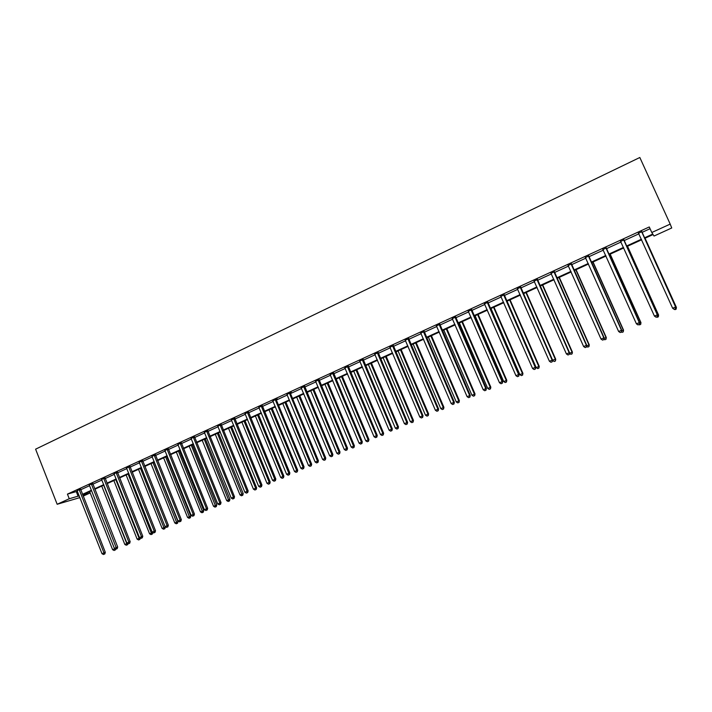 <?xml version="1.0" encoding="UTF-8"?>
<svg xmlns="http://www.w3.org/2000/svg" width="712" height="712" viewBox="0 0 712 712"><rect width="100%" height="100%" fill="white"/><g stroke="black" fill="none" stroke-linecap="round" stroke-linejoin="round"><path stroke-width="1.07" d="M89.089 491.858L89.614 493.185L83.179 496.113M79.931 497.599L57.165 504.274L35.6 449.174L639.83 157.494L670.197 224.102L651.792 232.504L649.273 226.959L67.435 494.119L77.43 491.253M670.197 224.102L671.736 227.973L654.034 236.037L653.1 234.56L644.6 238.431M92.738 483.573L89.205 484.925M117.453 472.234L114.045 473.738M142.649 460.682L139.249 462.186M168.326 448.898L164.944 450.411M194.51 436.883L191.145 438.414M221.218 424.637L217.872 426.168M248.461 412.132L245.115 413.672M276.256 399.387L277.262 398.925L276.238 399.103L276.354 399.948L304.068 466.867L300.811 468.193L272.74 400.705M272.918 400.918L276.238 399.103M304.62 386.376L301.292 387.898M333.572 373.088L330.261 374.61M363.129 359.533L359.827 361.046M393.309 345.685L390.016 347.198M424.13 331.543L420.863 333.047M455.627 317.098L452.369 318.593M487.8 302.333L484.561 303.828M520.686 287.248L517.464 288.725M554.31 271.824L551.106 273.292M588.691 256.053L585.513 257.513M623.854 239.926L620.695 241.368M80.678 489.767L89.614 485.664M92.863 484.178L101.914 480.03M105.162 478.544L114.338 474.334M117.578 472.848L126.878 468.585M130.109 467.099L139.534 462.782M142.765 461.296L152.315 456.917M155.545 455.44L165.228 450.999M168.45 449.521L178.258 445.027M181.48 443.549L191.421 438.993M194.634 437.515L204.718 432.896M207.922 431.419L218.139 426.737M221.343 425.269L231.703 420.525M234.898 419.057L245.391 414.242M248.586 412.782L259.23 407.896M262.417 406.436L273.203 401.497M276.381 400.037L287.319 395.018M290.496 393.567L301.577 388.485M304.754 387.025L315.986 381.872M319.154 380.422L330.546 375.197M333.705 373.755L345.258 368.46M348.408 367.009L360.121 361.643M363.262 360.201L375.144 354.754M378.268 353.321L390.318 347.794M393.442 346.361L405.662 340.763M408.777 339.33L421.166 333.652M424.272 332.228L436.839 326.47M439.927 325.046L452.672 319.207M455.76 317.792L468.692 311.865M471.762 310.45L484.872 304.442M487.942 303.036L501.239 296.94M504.292 295.533L517.784 289.348M520.828 287.951L534.516 281.676M537.551 280.288L551.435 273.924M554.452 272.536L568.541 266.074M571.549 264.704L585.842 258.144M588.833 256.774L603.34 250.126M606.321 248.755L621.042 242.009M623.997 240.647L638.94 233.803M641.886 232.45L650.065 228.703M641.735 231.72L638.584 233.162M606.17 248.034L603.002 249.485M571.407 263.983L568.212 265.451M537.409 279.585L534.196 281.053M504.158 294.839L500.928 296.317M471.629 309.756L468.371 311.251M439.793 324.361L436.527 325.856M408.635 338.654L405.359 340.158M378.134 352.645L374.841 354.158M348.275 366.351L344.964 367.864M319.02 379.763L315.701 381.285M290.363 392.908L291.386 392.445L290.38 392.606L290.46 393.478L318.406 460.709L315.149 462.026L286.847 394.234M287.034 394.439L290.38 392.606M262.292 405.796L258.954 407.326M234.773 418.416L231.427 419.947M207.797 430.787L204.442 432.317M181.355 442.917L177.982 444.439M155.421 454.817L152.03 456.33M129.993 466.485L126.585 467.989M105.038 477.93L101.629 479.425M80.563 489.162L77.136 490.648M57.165 504.274L69.251 498.756L79.228 495.819M67.435 494.119L69.251 498.756M82.761 495.054L89.614 493.185M641.646 239.784L626.685 246.61M623.721 247.963L608.982 254.682M606.001 256.044L591.476 262.675M588.477 264.036L574.157 270.569M571.149 271.94L557.042 278.374M554.025 279.754L540.114 286.099M537.079 287.488L523.373 293.736M520.33 295.124L506.819 301.292M503.758 302.689L490.443 308.759M487.373 310.165L474.245 316.155M471.166 317.552L458.217 323.462M455.128 324.868L442.366 330.688M439.268 332.103L426.684 337.844M423.578 339.268L411.171 344.928M408.047 346.352L395.819 351.933M392.686 353.357L380.626 358.857M377.493 360.29L365.594 365.719M362.452 367.152L350.722 372.501M347.563 373.942L336.002 379.22M332.842 380.662L321.432 385.868M318.264 387.31L307.005 392.445M303.837 393.887L292.739 398.951M289.553 400.402L278.606 405.404M275.419 406.855L264.624 411.776M261.429 413.236L250.775 418.095M247.58 419.555L237.069 424.352M233.865 425.812L223.497 430.538M220.284 432.006L210.058 436.67M206.845 438.138L196.752 442.739M193.539 444.208L183.58 448.747M180.359 450.224L170.533 454.701M167.311 456.169L157.619 460.593M154.388 462.07L144.821 466.431M141.59 467.909L132.147 472.216M128.908 473.694L119.598 477.939M116.359 479.416L107.165 483.608M103.925 485.086L94.856 489.224M91.608 490.71L82.654 494.796M644.351 237.897L652.779 234.052L651.792 232.504M82.476 494.342L91.43 490.257M94.678 488.77L103.747 484.632M106.987 483.154L116.172 478.962M119.42 477.485L128.73 473.231M131.969 471.753L141.403 467.446M144.634 465.968L154.201 461.607M157.432 460.13L167.124 455.707M170.346 454.238L180.172 449.753M183.393 448.284L193.344 443.736M196.565 442.268L206.658 437.666M209.871 436.198L220.097 431.534M223.301 430.066L233.67 425.331M236.873 423.871L247.384 419.074M250.58 417.615L261.233 412.755M264.419 411.296L275.224 406.374M278.41 404.914L289.357 399.922M292.534 398.471L303.632 393.407M306.81 391.956L318.059 386.821M321.228 385.379L332.629 380.163M335.788 378.722L347.358 373.444M350.509 372.011L362.239 366.653M365.381 365.22L377.28 359.791M380.413 358.358L392.472 352.858M395.605 351.425L407.834 345.845M410.949 344.421L423.355 338.761M426.47 337.346L439.046 331.596M442.143 330.181L454.906 324.361M457.994 322.954L470.943 317.045M474.023 315.638L487.15 309.649M490.212 308.243L503.535 302.164M506.588 300.776L520.098 294.608M523.142 293.219L536.848 286.963M539.883 285.574L553.794 279.229M556.811 277.849L570.917 271.414M573.925 270.044L588.237 263.511M591.236 262.141L605.761 255.51M608.742 254.148L623.481 247.42M626.444 246.067L641.405 239.241M76.335 491.752L78.133 496.317M233.661 418.638L260.868 485.379L258.652 486.332L231.391 419.964M641.557 231.471L675.59 307.005L672.653 308.269L638.361 232.931M641.726 231.391L675.679 307.05L675.385 308.839L674.211 309.346L675.385 308.839M675.43 308.857L675.679 307.05M672.653 308.269L674.211 309.346M675.59 307.664L676.4 307.397L645.063 238.226M676.115 309.15L674.967 309.649L676.151 309.168L676.311 307.353L645.001 238.253M674.967 309.649L674.433 309.284M676.4 307.397L676.151 309.168M623.623 239.695L657.336 314.855L654.435 316.101L620.472 241.145M623.846 239.597L657.479 314.873L657.158 316.671L656.001 317.169L657.158 316.671M657.221 316.68L657.479 314.873M654.435 316.101L656.001 317.169M605.894 247.829L639.305 322.607L636.43 323.844L602.779 249.262M606.161 247.714L639.492 322.616L639.145 324.414L637.997 324.903L639.145 324.414M639.216 324.414L639.492 322.616M636.43 323.844L637.997 324.903M657.39 315.487L658.582 315.06L627.521 246.227M658.271 316.813L657.132 317.303L658.324 316.822L658.449 315.033L627.423 246.272M657.132 317.303L656.606 316.947M658.582 315.06L658.324 316.822M639.394 323.221L640.96 322.634L610.184 254.131M640.622 324.396L639.501 324.877L640.693 324.396L640.782 322.625L610.042 254.202M639.501 324.877L638.967 324.521M640.96 322.634L640.693 324.396M588.37 255.875L621.469 330.279L618.63 331.498L585.282 257.29M588.682 255.733L621.709 330.261L621.327 332.068L620.188 332.548L621.327 332.068M621.425 332.059L621.709 330.261M618.63 331.498L620.188 332.548M621.612 330.875L623.534 330.119L593.034 261.954M623.169 331.89L622.057 332.362L623.258 331.881L623.312 330.137L592.847 262.043M622.057 332.362L621.434 331.943M623.534 330.119L623.258 331.881M571.042 263.832L603.838 337.862L601.035 339.072L567.989 265.229M571.398 263.663L604.123 337.826L603.714 339.633L602.592 340.113L603.714 339.633M603.829 339.615L604.123 337.826M601.035 339.072L602.592 340.113M604.016 338.431L606.304 337.533L576.079 269.697M605.912 339.295L604.808 339.766L606.019 339.277L606.037 337.568L575.839 269.803M604.808 339.766L603.901 339.161M606.304 337.533L606.019 339.277M553.9 271.69L586.412 345.356L583.635 346.557L550.883 273.07M554.301 271.512L586.732 345.302L586.296 347.109L585.193 347.59L586.296 347.109M586.43 347.082L586.732 345.302M583.635 346.557L585.193 347.59M586.626 345.907L589.269 344.857L559.303 277.351M588.842 346.628L587.756 347.091L588.966 346.602L588.957 344.911L559.027 277.475M587.756 347.091L586.563 346.299M589.269 344.857L588.966 346.602M536.955 279.469L569.173 352.769L566.423 353.953L533.973 280.831M537.4 279.264L569.538 352.698L569.075 354.505L567.98 354.977L569.075 354.505M569.226 354.478L569.538 352.698M566.423 353.953L567.98 354.977M569.431 353.303L572.412 352.102L542.713 284.916M571.967 353.873L570.891 354.336L572.101 353.837L572.056 352.173L542.393 285.058M570.891 354.336L569.422 353.366M572.412 352.102L572.101 353.837M520.196 287.159L552.129 360.103L549.415 361.269L517.25 288.511M520.677 286.936L552.539 360.014L552.049 361.821L550.963 362.292L552.049 361.821M552.209 361.785L552.539 360.014M549.415 361.269L550.963 362.292M552.512 360.121L555.734 359.266L526.293 292.401M555.262 361.037L554.203 361.5L555.422 361.002L555.342 359.355L525.937 292.57M554.203 361.5L552.681 360.503M555.734 359.266L555.422 361.002M503.624 294.759L535.273 367.356L532.585 368.513L500.705 296.103M504.141 294.519L535.718 367.241L535.21 369.056L534.134 369.519L535.21 369.056M535.388 369.012L535.718 367.241M532.585 368.513L534.134 369.519M507.069 301.176L536.181 367.597L539.242 366.36L510.059 299.814M538.753 368.131L537.693 368.585L538.922 368.086L538.815 366.466L509.659 299.992M537.693 368.585L536.181 367.597M539.242 366.36L538.922 368.086M487.231 302.28L518.594 374.521L515.942 375.669L484.347 303.606M487.791 302.03L519.092 374.396L518.55 376.212L517.49 376.666L518.55 376.212M518.754 376.159L519.092 374.396M515.942 375.669L517.49 376.666M490.995 308.51L519.858 374.61L522.928 373.373L493.994 307.139M522.412 375.144L521.371 375.598L522.599 375.099L522.457 373.497L493.558 307.335M521.371 375.598L519.858 374.61M522.928 373.373L522.599 375.099M471.015 309.72L502.111 381.614L499.486 382.745L468.167 311.028M471.611 309.453L502.645 381.472L502.111 381.614L502.085 383.287L501.034 383.741L502.085 383.287M502.289 383.225L502.645 381.472M499.486 382.745L501.034 383.741M475.091 315.763L503.704 381.561L506.793 380.306L478.108 314.392M506.25 382.086L505.217 382.531L506.454 382.033L506.285 380.448L477.627 314.606M505.217 382.531L503.704 381.561M506.793 380.306L506.454 382.033M454.977 317.08L485.798 388.627L483.208 389.749L452.156 318.38M455.618 316.796L486.367 388.467L485.798 388.627L485.789 390.283L484.747 390.728L485.789 390.283M486.011 390.221L486.367 388.467M483.208 389.749L484.747 390.728M459.356 322.937L487.729 388.423L490.826 387.168L462.382 321.566M490.257 388.957L489.242 389.393L490.479 388.885L490.274 387.328L461.866 321.797M489.242 389.393L487.729 388.423M490.826 387.168L490.479 388.885M439.117 324.361L469.671 395.569L467.099 396.673L436.322 325.642M439.785 324.058L470.276 395.391L469.671 395.569L469.671 397.207L468.638 397.652L469.671 397.207M469.911 397.136L470.276 395.391M467.099 396.673L468.638 397.652M443.79 330.039L471.923 395.222L475.029 393.958L446.825 328.659M474.432 395.747L473.427 396.175L474.673 395.676L474.441 394.137L446.273 328.908M473.427 396.175L471.923 395.222M475.029 393.958L474.673 395.676M423.418 331.57L453.713 402.431L451.168 403.526L420.659 332.833M424.121 331.24L454.354 402.236L453.713 402.431L453.722 404.06L452.707 404.496L453.722 404.06M453.98 403.98L454.354 402.236M451.168 403.526L452.707 404.496M428.384 337.07L456.276 401.942L459.391 400.678L431.428 335.681M458.786 402.467L457.78 402.894L459.026 402.387L458.777 400.874L430.84 335.948M457.78 402.894L456.276 401.942M459.391 400.678L459.026 402.387M407.887 338.69L437.925 409.222L435.406 410.308L405.155 339.944M408.626 338.351L438.601 409.008L437.925 409.222L437.951 410.833L436.945 411.269L437.951 410.833M438.227 410.744L438.601 409.008M435.406 410.308L436.945 411.269M413.138 344.021L440.799 408.599L443.923 407.335L416.191 342.632M443.291 409.115L442.303 409.542L443.558 409.035L443.273 407.54L415.577 342.917M442.303 409.542L440.799 408.599M443.923 407.335L443.558 409.035M392.526 345.738L422.305 415.942L419.813 417.01L389.82 346.984M393.3 345.382L423.017 415.71L422.305 415.942L422.35 417.535L421.353 417.962L422.35 417.535M422.634 417.446L423.017 415.71M419.813 417.01L421.353 417.962M398.053 350.909L425.482 415.185L428.615 413.912L401.114 349.512M427.965 415.701L426.986 416.12L428.241 415.612L427.93 414.135L400.464 349.806M426.986 416.12L425.482 415.185M428.615 413.912L428.241 415.612M377.324 352.716L406.846 422.59L404.389 423.649L374.645 353.944M378.125 352.351L407.602 422.341L406.846 422.59L406.908 424.165L405.92 424.592L406.908 424.165M407.202 424.067L407.602 422.341M404.389 423.649L405.92 424.592M383.127 357.718L410.326 421.7L413.467 420.427L386.189 356.32M412.791 422.216L411.83 422.625L413.085 422.118L412.746 420.659L385.512 356.632M411.83 422.625L410.326 421.7M413.467 420.427L413.085 422.118M362.274 359.622L391.555 429.167L389.126 430.208L359.631 360.833M363.12 359.24L392.339 428.909L391.555 429.167L391.627 430.733L390.657 431.152L391.627 430.733M391.938 430.627L392.339 428.909M389.126 430.208L390.657 431.152M368.353 364.455L395.329 428.152L398.471 426.871L371.424 363.058M397.786 428.66L396.824 429.069L398.079 428.553L397.723 427.12L370.703 363.387M396.824 429.069L395.329 428.152M398.471 426.871L398.079 428.553M347.394 366.449L376.425 435.673L374.022 436.705L344.768 367.65M348.266 366.048L377.244 435.397L376.425 435.673L376.506 437.221L375.544 437.64L376.506 437.221M376.835 437.115L377.244 435.397M374.022 436.705L375.544 437.64M353.722 371.13L380.484 434.534L383.635 433.252L356.801 369.724M382.923 435.041L381.979 435.441L383.234 434.934L382.851 433.51L356.053 370.071M381.979 435.441L380.484 434.534M383.635 433.252L383.234 434.934M332.655 373.213L361.456 442.116L359.07 443.14L330.065 374.405M333.563 372.794L362.301 441.823L361.456 442.116L361.554 443.656L360.592 444.065L361.554 443.656M361.892 443.532L362.301 441.823M359.07 443.14L360.592 444.065M339.25 377.734L365.79 440.844L368.95 439.562L342.339 376.328M368.22 441.351L367.276 441.752L368.54 441.235L368.131 439.838L341.555 376.684M367.276 441.752L365.79 440.844M368.95 439.562L368.54 441.235M318.077 379.905L346.637 448.489L344.279 449.503L315.514 381.08M319.012 379.478L347.518 448.186L346.637 448.489L346.744 450.011L345.801 450.42L346.744 450.011M347.1 449.886L347.518 448.186M344.279 449.503L345.801 450.42M324.912 384.275L351.238 447.1L354.407 445.81L328.01 382.86M353.659 447.599L352.734 447.999L353.998 447.483L353.561 446.104L327.2 383.234M352.734 447.999L351.238 447.1M354.407 445.81L353.998 447.483M303.65 386.527L331.97 454.79L329.638 455.796L301.105 387.693M304.611 386.082L332.887 454.478L331.97 454.79L332.095 456.303L331.16 456.703L332.095 456.303M332.459 456.178L332.887 454.478M329.638 455.796L331.16 456.703M310.726 390.746L336.847 453.286L340.016 451.995L313.832 389.33M339.25 453.784L338.333 454.185L339.606 453.669L339.143 452.298L312.995 389.713M338.333 454.185L336.847 453.286M340.016 451.995L339.606 453.669M289.366 393.077L317.463 461.038L317.588 462.533L316.662 462.933L317.588 462.533M317.97 462.399L318.406 460.709M315.149 462.026L316.662 462.933M296.682 397.154L322.589 459.418L325.776 458.119L299.797 395.73M324.983 459.916L324.076 460.299L325.348 459.783L324.868 458.439L298.924 396.13M324.076 460.299L322.589 459.418M325.776 458.119L325.348 459.783M275.224 399.565L303.098 467.214L303.241 468.701L302.324 469.092L303.241 468.701M303.623 468.558L304.068 466.867M300.811 468.193L302.324 469.092M282.78 403.499L308.483 465.479L311.669 464.179L285.895 402.075M310.868 465.977L309.969 466.36L311.242 465.844L310.735 464.518L284.996 402.485M309.969 466.36L308.483 465.479M311.669 464.179L311.242 465.844M261.233 405.991L288.876 473.329L286.607 474.299L258.767 407.122M262.274 405.52L289.873 472.973L288.876 473.329L289.028 474.806L288.12 475.189L289.028 474.806M289.428 474.655L289.873 472.973M286.607 474.299L288.12 475.189M269.011 409.774L294.51 471.486L297.705 470.187L272.135 408.35M296.886 471.976L295.996 472.359L297.269 471.842L271.21 408.777M295.996 472.359L294.51 471.486M297.705 470.187L297.269 471.842M247.375 412.346L274.805 479.381L272.562 480.351L244.937 413.467M248.452 411.874L275.829 479.016L274.805 479.381L274.966 480.84L274.067 481.232L274.966 480.84M275.375 480.698L275.829 479.016M272.562 480.351L274.067 481.232M255.386 415.995L280.679 477.432L283.883 476.132L258.509 414.571M283.047 477.921L282.157 478.304L283.438 477.779L257.557 414.998M282.157 478.304L280.679 477.432M283.883 476.132L283.438 477.779M234.764 418.167L261.927 484.997L260.868 485.379L261.046 486.821L260.156 487.204L261.046 486.821M261.464 486.67L261.927 484.997M258.652 486.332L260.156 487.204M241.884 422.154L266.991 483.323L270.186 482.015L245.017 420.721M269.341 483.804L268.469 484.178L269.741 483.662L244.038 421.166M268.469 484.178L266.991 483.323M270.186 482.015L269.741 483.662M220.079 424.868L247.073 491.307L244.875 492.25L217.685 425.963M221.21 424.388L248.159 490.915L247.073 491.307L247.26 492.748L246.379 493.122L247.26 492.748M247.687 492.588L248.159 490.915M244.875 492.25L246.379 493.122M228.525 428.25L253.428 489.153L256.632 487.845L231.658 426.817M255.768 489.633L254.905 490.007L256.187 489.482L230.652 427.271M254.905 490.007L253.428 489.153M256.632 487.845L256.187 489.482M206.631 431.036L233.42 497.181L231.24 498.115L204.264 432.122M207.788 430.555L234.524 496.78L233.42 497.181L233.616 498.605L232.744 498.978L233.616 498.605M234.052 498.444L234.524 496.78M231.24 498.115L232.744 498.978M215.291 434.284L239.997 494.92L243.21 493.612L218.433 432.852M242.329 495.401L241.475 495.766L242.756 495.241L242.329 495.401L217.4 433.323M241.475 495.766L239.997 494.92M243.21 493.612L242.756 495.241M193.326 437.15L219.892 503.001L217.739 503.927L190.976 438.218M194.501 436.661L221.031 502.583L219.892 503.001L220.097 504.408L219.243 504.781L220.097 504.408M220.551 504.247L221.031 502.583M217.739 503.927L219.243 504.781M202.181 440.265L226.71 500.634L229.923 499.326L205.332 438.832M229.024 501.114L228.169 501.479L229.46 500.954L229.024 501.114L204.273 439.313M228.169 501.479L226.71 500.634M229.923 499.326L229.46 500.954M180.145 443.193L206.507 508.76L204.371 509.676L177.822 444.261M181.346 442.704L207.664 508.332L206.507 508.76L206.72 510.157L205.866 510.522L206.72 510.157M207.183 509.988L207.664 508.332M204.371 509.676L205.866 510.522M189.205 446.184L213.538 506.294L216.76 504.986L192.356 444.751M215.843 506.775L215.006 507.131L216.288 506.606L215.843 506.775L191.27 445.24M215.006 507.131L213.538 506.294M216.76 504.986L216.288 506.606M167.089 449.183L193.255 514.456L191.136 515.363L164.792 450.242M168.317 448.685L194.438 514.019L193.255 514.456L193.477 515.844L192.632 516.209L193.477 515.844M193.949 515.675L194.438 514.019M191.136 515.363L192.632 516.209M176.345 452.049L200.499 511.901L203.721 510.584L179.495 450.616M202.795 512.373L201.959 512.738L203.249 512.204L202.795 512.373L178.4 451.114M201.959 512.738L200.499 511.901M203.721 510.584L203.249 512.204M154.166 455.119L180.127 520.107L178.036 521.006L151.887 456.161M155.412 454.612L181.338 519.653L180.127 520.107L180.359 521.478L179.522 521.843L180.359 521.478M180.839 521.3L181.338 519.653M178.036 521.006L179.522 521.843M163.609 457.861L187.585 517.455L190.807 516.138L166.768 456.419M189.864 517.927L189.045 518.283L190.335 517.749L189.864 517.927L165.647 456.935M189.045 518.283L187.585 517.455M190.807 516.138L190.335 517.749M141.359 460.993L167.124 525.696L165.05 526.586L139.107 462.026M142.64 460.486L168.361 525.233L167.124 525.696L167.373 527.058L166.537 527.414L167.373 527.058M167.863 526.88L168.361 525.233M165.05 526.586L166.537 527.414M150.997 463.61L174.787 522.955L178.018 521.638L154.157 462.168M177.065 523.427L176.247 523.774L177.537 523.249L177.065 523.427L153.009 462.693M176.247 523.774L174.787 522.955M178.018 521.638L177.537 523.249M128.685 466.805L154.255 531.232L152.199 532.113L126.451 467.828M129.985 466.298L155.51 530.76L154.255 531.232L154.504 532.585L153.685 532.941L154.504 532.585M155.011 532.398L155.51 530.76M152.199 532.113L153.685 532.941M138.502 469.315L162.114 528.402L165.353 527.085L165.184 526.658M164.383 528.865L163.573 529.212L164.864 528.687L164.383 528.865L140.495 468.407M163.573 529.212L162.114 528.402M165.353 527.085L164.864 528.687M116.127 472.572L141.501 536.714L139.472 537.587L113.92 473.587M117.444 472.056L142.783 536.234L141.501 536.714L141.768 538.058L140.949 538.406L141.768 538.058M142.275 537.863L142.783 536.234M139.472 537.587L140.949 538.406M126.131 474.957L149.565 533.795L152.786 532.442M151.816 534.258L151.015 534.605L152.315 534.071L151.816 534.258L128.107 474.058M151.015 534.605L149.565 533.795M152.804 532.478L152.315 534.071M103.694 478.277L128.872 542.144L126.861 543.007L101.504 479.283M105.029 477.752L130.171 541.654L128.872 542.144L129.148 543.478L128.338 543.826L129.148 543.478M129.664 543.283L130.171 541.654M126.861 543.007L128.338 543.826M113.867 480.556L137.131 539.144L139.116 538.29L115.825 479.657M138.582 539.945L139.881 539.411L138.582 539.945L137.131 539.144M139.374 539.607L139.116 538.29L140.086 537.925M140.3 538.049L139.881 539.411M89.685 491.583L112.612 549.682L114.561 548.845L89.303 485.041M115.851 549.192L117.177 548.649L115.851 549.192L114.374 548.382L117.694 547.03L92.738 483.404M91.367 483.929L116.652 548.845M117.177 548.649L117.694 547.03M101.727 486.091L124.814 544.44L126.78 543.594L103.658 485.21M126.264 545.232L127.564 544.707L126.264 545.232L124.814 544.44M127.047 544.894L126.78 543.594L127.457 543.336M127.911 543.585L127.564 544.707M79.166 489.527L103.979 552.85L102.003 553.705L77.021 490.515M80.554 488.993L105.323 552.343L103.979 552.85L104.272 554.167L103.48 554.506L104.272 554.167M104.806 553.963L105.323 552.343M102.003 553.705L103.48 554.506M114.062 550.474L115.353 549.94L114.062 550.474L112.612 549.682M114.837 550.145L114.952 548.703M115.629 549.068L115.353 549.94M536.964 279.656L537.409 279.763M537.062 280.083L537.507 280.199M520.205 287.337L520.694 287.434M520.303 287.773L520.792 287.862M503.633 294.946L504.158 295.017M503.731 295.373L504.256 295.444M487.239 302.466L487.809 302.52M487.337 302.894L487.898 302.947M471.024 309.907L471.629 309.942M471.122 310.325L471.727 310.361M454.986 317.267L455.627 317.276M455.084 317.685L455.724 317.703M439.117 324.538L439.802 324.538M439.215 324.966L439.891 324.957M423.426 331.748L424.138 331.721M423.515 332.166L424.227 332.139M407.896 338.868L408.643 338.832M407.985 339.286L408.733 339.241M392.526 345.916L393.318 345.863M392.623 346.335L393.407 346.272M377.324 352.894L378.143 352.823M377.413 353.303L378.232 353.232M362.283 359.791L363.129 359.702M362.372 360.201L363.227 360.112M347.394 366.627L348.275 366.52M347.483 367.036L348.364 366.929M332.664 373.382L333.581 373.266M332.753 373.791L333.67 373.667M318.086 380.075L319.029 379.941M318.175 380.475L319.118 380.342M303.65 386.696L304.629 386.545M303.739 387.097L304.718 386.945M289.366 393.247L290.371 393.077M289.455 393.647L290.46 393.478M275.233 399.735L276.265 399.557M275.322 400.135L276.354 399.948M261.233 406.151L262.292 405.956M261.322 406.552L262.381 406.356M247.384 412.515L248.47 412.301M247.465 412.907L248.55 412.693M233.67 418.807L234.782 418.585M233.75 419.199L234.862 418.976M220.088 425.037L221.227 424.797M220.168 425.429L221.307 425.189M206.64 431.205L207.806 430.956M206.729 431.588L207.895 431.339M193.326 437.31L194.518 437.052M193.415 437.693L194.607 437.435M180.145 443.362L181.364 443.087M180.234 443.745L181.444 443.469M167.097 449.343L168.335 449.058M167.178 449.726L168.415 449.441M154.166 455.28L155.43 454.977M154.255 455.662L155.51 455.36M141.368 461.154L142.649 460.842M141.448 461.527L142.738 461.216M128.694 466.965L129.993 466.645M128.774 467.348L130.073 467.019M116.136 472.732L117.462 472.394M116.216 473.106L117.542 472.768M103.694 478.437L105.047 478.09M103.774 478.811L105.127 478.464M91.376 484.089L92.747 483.733M91.456 484.454L92.827 484.098M79.174 489.687L80.563 489.322M79.254 490.052L80.643 489.687"/></g></svg>
